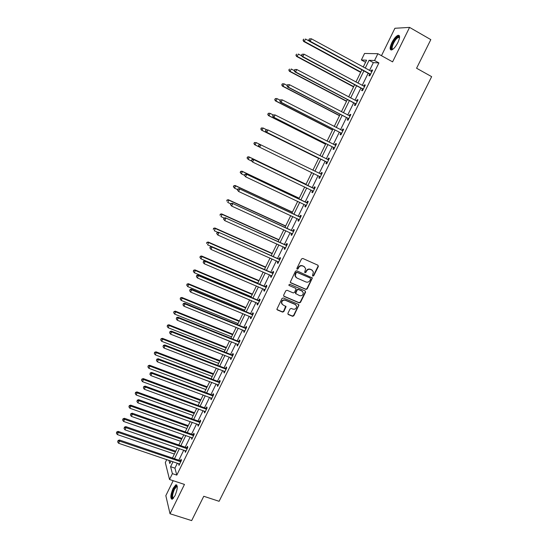 <?xml version="1.0" encoding="UTF-8"?>
<svg xmlns="http://www.w3.org/2000/svg" width="548" height="548" viewBox="0 0 548 548"><rect width="100%" height="100%" fill="white"/><g stroke="black" fill="none" stroke-linecap="round" stroke-linejoin="round"><path stroke-width="0.82" d="M312.846 276.11L313.73 275.754L318.347 266.472L317.95 265.225L302.804 258.457L301.516 258.957L296.9 268.321L297.187 269.205L298.085 268.849L298.681 267.636C299.688 266.006 301.058 265.465 302.777 266.02L304.044 266.581L305.626 268.561L304.695 272.233L305.044 272.664L305.935 272.315L306.531 271.109C307.538 269.479 308.894 268.945 310.613 269.5L311.867 270.054L313.429 271.972L312.559 275.24L312.846 276.11M312.566 275.85L313.449 275.5L318.059 266.225L317.991 265.246M296.9 268.945L297.817 268.595L298.413 267.39L298.681 267.636M304.757 272.411L305.661 272.061L306.257 270.856L306.531 271.109M174.983 495.748C177.655 489.056 177.963 485.398 175.908 484.761L173.113 488.316C170.449 494.947 170.147 498.605 172.202 499.283L174.983 495.748M397.869 42.573C400.088 37.524 400.129 35.099 397.992 35.291C395.957 36.236 393.902 38.703 391.834 42.669C389.621 47.683 389.587 50.101 391.724 49.93C393.738 49.005 395.786 46.553 397.869 42.573M287.906 313.305L288.323 314.525L292.557 316.299L293.824 315.792L298.968 305.031L298.468 304.407L283.302 297.948L282.021 298.454L276.87 309.264L277.384 309.935L282.549 312.1L283.823 311.593L286.077 306.647L283.008 304.914L281.645 303.154C281.816 300.831 283.035 299.872 285.309 300.27L295.29 304.517L296.626 306.202C296.502 308.545 295.29 309.524 292.995 309.141L291.337 308.442L290.07 308.949L287.906 313.305M177.381 463.156L174.935 468.15L176.805 475.109L172.394 473.636L169.524 479.493L165.311 462.553L166.763 459.567M365.557 62.28L361.372 59.985L364.543 53.464L377.88 53.704L392.594 61.869L409.568 27.4L430.817 39.62L416.583 68.24L431.646 76.652L219.097 501.304L203.767 496.269L191.663 520.6L170.024 513.75L184.464 484.432L169.524 479.493M377.88 53.704L374.551 60.513L369.071 60.294L365.228 68.157M176.805 475.109L378.901 62.91L374.551 60.513M305.921 289.426L307.188 288.919L312.374 278.014L296.735 270.739L295.454 271.246L290.255 282.199L290.755 282.843L305.921 289.426L305.647 289.152L306.907 288.645L312.011 278.398L311.963 277.452M305.572 292.173L300.489 302.386L299.222 302.893L284.056 296.42L283.638 295.187L285.809 290.783L287.09 290.276L293.262 292.927L294.536 292.42L296.071 288.906L295.571 288.269L289.145 285.494L288.789 285.035L289.748 284.268L305.161 290.947L305.572 292.173L305.291 291.899L300.222 302.099L300.489 302.386M173.168 480.699L165.832 495.666L170.024 513.75M409.568 27.4L394.909 28.27L381.47 55.697M378.901 62.91L373.352 62.643L369.51 70.493M368.181 73.22L362.214 85.413M360.913 88.07L354.953 100.25M353.679 102.853L347.727 115.012M346.487 117.553L340.541 129.705M339.328 132.184L333.389 144.316M332.204 146.741L326.279 158.858M325.122 161.222L319.196 173.319M318.066 175.634L312.182 187.669M311.031 190.012L305.195 201.945M304.03 204.322L298.242 216.145M297.064 218.563L291.331 230.283M290.132 232.729L284.446 244.346M283.234 246.826L277.603 258.334M276.37 260.848L270.787 272.26M269.541 274.808L264.006 286.118M262.745 288.693L257.265 299.9M255.985 302.51L250.552 313.62M249.258 316.258L243.867 327.272M242.565 329.944L237.222 340.856M235.9 343.555L230.605 354.378M229.27 357.104L224.022 367.831M222.673 370.592L217.474 381.216M216.111 384.004L210.953 394.539M209.576 397.362L204.466 407.801M203.075 410.644L198.013 420.994M196.602 423.871L191.588 434.126M190.163 437.03L185.19 447.189M183.758 450.127L178.826 460.197M369.667 74.186L368.907 75.727L369.811 75.809L372.626 70.069L371.715 70.007L371.058 71.343M362.399 89.029L361.646 90.564L362.523 90.687L365.324 84.974L364.434 84.865L363.762 86.242M355.166 103.791L354.419 105.319L355.275 105.49L358.056 99.805L357.193 99.654L356.501 101.072M347.973 118.484L347.233 120.005L348.062 120.211L350.83 114.559L349.994 114.361L349.281 115.82M340.822 133.096L340.082 134.609L340.89 134.863L343.644 129.239L342.829 128.999L342.096 130.499M333.698 147.638L332.965 149.145L333.746 149.44L336.493 143.843L335.698 143.562L334.958 145.069M326.615 162.105L325.882 163.605L326.642 163.941L329.375 158.372L328.601 158.05L327.868 159.55M319.566 176.504L318.84 177.99L319.58 178.367L322.293 172.826L321.546 172.469L320.813 173.956M312.552 190.827L311.826 192.307L312.545 192.725L315.244 187.211L314.518 186.813L313.792 188.293M305.572 205.075L304.852 206.555L305.551 207.007L308.236 201.52L307.531 201.082L306.812 202.561M298.619 219.282L297.913 220.728L298.591 221.221L301.263 215.761L300.578 215.282L299.859 216.755M291.687 233.441L291.009 234.825L291.659 235.359L294.324 229.934L293.66 229.413L292.947 230.872M284.796 247.525L284.138 248.861L284.768 249.436L287.419 244.031L286.775 243.47L286.063 244.929M277.932 261.54L277.302 262.821L277.911 263.437L280.549 258.06L279.925 257.464L279.22 258.909M271.102 275.48L270.5 276.719L271.089 277.363L273.705 272.014L273.11 271.383L272.404 272.822M264.307 289.358L263.725 290.543L264.3 291.228L266.903 285.905L266.328 285.234L265.622 286.666M257.546 303.167L256.991 304.298L257.539 305.024L260.136 299.729L259.581 299.016L258.882 300.441M250.82 316.902L250.285 317.991L250.82 318.751L253.402 313.477L252.861 312.73L252.169 314.155M244.127 330.574L243.62 331.615L244.127 332.41L246.696 327.163L246.182 326.382L245.49 327.793M237.462 344.178L236.983 345.172L237.469 346L240.024 340.781L239.531 339.966L238.839 341.37M230.838 357.721L230.372 358.659L230.845 359.529L233.386 354.33L232.914 353.481L232.229 354.878M224.242 371.188L223.803 372.085L224.255 372.989L226.783 367.818L226.324 366.927L225.646 368.318M217.672 384.6L217.261 385.443L217.693 386.381L220.214 381.237L219.775 380.312L219.097 381.696M211.144 397.937L210.754 398.739L211.165 399.711L213.672 394.594L213.247 393.635L212.576 395.012M204.644 411.219L204.274 411.966L204.664 412.973L207.158 407.883L206.76 406.89L206.089 408.26M198.171 424.433L197.828 425.138L198.198 426.18L200.684 421.104L200.301 420.076L199.63 421.446M191.732 437.578L191.766 439.311L194.239 434.269L193.876 433.208L193.211 434.564M185.327 450.668L185.361 452.388L187.82 447.367L187.478 446.271L186.813 447.627M178.949 463.69L178.991 465.403L181.436 460.402L181.107 459.272L180.45 460.621M173.038 461.69L170.592 466.69L172.394 473.636M363.893 70.891L357.926 83.111M356.625 85.776L350.658 97.982M349.391 100.592L343.432 112.778M342.192 115.327L336.246 127.506M335.034 129.992L329.095 142.151M327.91 144.576L321.977 156.721M320.82 159.091L314.894 171.223M313.764 173.538L307.873 185.601M306.722 187.95L300.886 199.91M299.722 202.294L293.934 214.145M292.748 216.563L287.015 228.311M285.816 230.763L280.131 242.401M278.918 244.888L273.281 256.43M272.055 258.944L266.465 270.383M265.218 272.931L259.684 284.268M258.423 286.851L252.936 298.085M251.662 300.694L246.223 311.833M244.929 314.477L239.544 325.512M238.236 328.19L232.893 339.13M231.571 341.836L226.276 352.679M224.94 355.412L219.693 366.16M218.344 368.927L213.138 379.572M211.775 382.374L206.617 392.923M205.24 395.752L200.13 406.212M198.739 409.068L193.67 419.432M192.266 422.316L187.245 432.591M185.827 435.502L180.854 445.688M179.415 448.627L174.49 458.724M363.221 67.068L366.578 60.191L361.372 59.985M168.935 460.299L169.777 463.526L171.01 460.998M172.456 458.032L177.388 447.928M178.819 444.983L183.799 434.79M185.217 431.879L190.238 421.59M191.642 418.706L196.711 408.329M198.102 405.472L203.212 394.998M204.589 392.169L209.747 381.607M211.11 378.805L216.316 368.146M217.666 365.379L222.913 354.618M224.248 351.885L229.544 341.027M230.866 338.322L236.209 327.368M237.517 324.69L242.908 313.648M244.203 310.997L249.641 299.852M250.916 297.235L256.402 285.988M257.663 283.405L263.198 272.055M264.444 269.506L270.034 258.053M271.26 255.532L276.898 243.983M278.11 241.497L283.796 229.845M284.994 227.386L290.735 215.631M291.913 213.206L297.701 201.342M298.866 198.958L304.709 186.991M305.859 184.635L311.75 172.558M312.881 170.243L318.806 158.098M319.964 155.728L325.896 143.569M327.081 141.137L333.02 128.965M334.232 126.472L340.185 114.285M341.425 111.737L347.384 99.531M348.651 96.921L354.618 84.707M355.919 82.036L361.892 69.802M373.352 62.643L369.071 60.294M174.935 468.15L170.592 466.69M371.715 70.007L372.455 70.411M364.434 84.865L365.18 85.269M357.193 99.654L357.94 100.044M349.994 114.361L350.741 114.751M342.829 128.999L343.569 129.383M335.698 143.562L336.445 143.939M328.601 158.05L329.348 158.42M318.84 177.99L319.587 178.353M321.546 172.469L322.293 172.832M311.826 192.307L312.572 192.663M304.852 206.555L305.599 206.904M297.913 220.728L298.66 221.07M291.009 234.825L291.755 235.167M284.138 248.861L284.885 249.196M277.302 262.821L278.048 263.15M270.5 276.719L271.246 277.041M295.502 304.503L295.132 304.346M263.725 290.543L264.479 290.865M256.991 304.298L257.745 304.613M250.285 317.991L251.039 318.299M243.62 331.615L244.367 331.917M236.983 345.172L237.729 345.466M230.372 358.659L231.126 358.954M223.803 372.085L224.557 372.373M217.261 385.443L218.015 385.724M210.754 398.739L211.501 399.019M204.274 411.966L205.027 412.24M197.828 425.138L198.575 425.406M191.41 438.242L192.163 438.503M185.025 451.278L185.779 451.538M178.669 464.259L179.422 464.512M312.429 270.383L311.867 270.054M306.257 270.856C307.257 269.232 308.62 268.691 310.326 269.246L311.586 269.801M304.633 266.938L304.044 266.581M298.413 267.39C299.42 265.753 300.784 265.218 302.503 265.773L303.77 266.335M290.372 282.508L305.647 289.152M310.641 279.096L310.079 277.973L297.057 272.383L296.16 272.74L295.249 275.966L296.858 278L305.948 281.98C307.661 282.521 309.017 281.98 310.017 280.364L310.641 279.096M295.906 277.315L294.982 275.706L295.269 273.753L295.899 272.479L296.79 272.13L310.079 277.973M283.645 296.05L298.955 302.606L300.222 302.099M295.694 288.337L289.145 285.494M299.633 295.667C301.955 296.057 303.167 295.057 303.263 292.68L301.941 291.029L298.434 289.508L297.16 290.015L295.625 293.529L299.633 295.667M302.51 291.378L301.941 291.029M295.735 293.81L295.454 292.653L296.893 289.741L298.167 289.234L301.674 290.755M305.291 291.899L305.27 291.002M295.941 304.935L295.29 304.517M282.049 304.154L281.398 302.866C281.569 300.551 282.782 299.592 285.056 299.989L295.03 304.229M276.952 309.524L282.302 311.805L283.569 311.291L285.734 306.092M287.899 314.127L292.303 315.997L293.564 315.49L298.612 305.339L298.605 304.483M309.38 41.121L305.496 39.011L304.346 41.422L303.633 41.443L360.639 72.357M303.318 40.079L303.777 39.114L303.037 40.086L304.346 41.422L360.796 72.041M303.633 41.443L303.037 40.086M309.312 38.908L308.846 39.894L309.312 38.908L311.374 38.792L371.866 71.617M309.613 38.901L311.374 38.792L310.195 41.264L309.449 41.285L369.277 73.816L370.249 74.925M370.571 74.261L310.195 41.264L309.141 39.888M308.846 39.894L309.449 41.285M392.806 49.327C389.416 50.711 392.902 40.689 396.916 37.483L399.122 36.689L399.56 37.408M399.526 37.661L398.451 37.367L397.232 38.127C393.807 40.86 390.519 49.443 393.012 49.169M399.321 35.634L397.129 36.668C393.505 39.586 389.546 48.457 391.169 50.026M173.243 498.475C171.339 498.091 171.565 494.947 173.915 489.035C175.093 486.74 176.086 485.72 176.901 485.96L177.264 486.343M177.285 486.638L176.641 486.562L174.401 489.405C172.38 494.323 172.058 497.269 173.442 498.248M176.819 484.973L173.798 488.563C171.606 493.645 171.031 497.235 172.058 499.331M301.818 55.896L298.345 54.04L297.201 56.437L296.516 56.417L353.556 86.879M296.18 55.095L296.639 54.129L295.906 55.081L297.201 56.437L353.686 86.611M296.516 56.417L295.906 55.081M294.276 70.596L291.235 68.986L290.098 71.377L289.433 71.308L346.507 101.325M289.077 70.028L289.529 69.075L288.81 70.007L290.098 71.377L346.617 101.106M289.433 71.308L288.81 70.007M301.996 54.273L301.53 55.252L301.996 54.273L304.037 54.184L364.564 86.516M302.284 54.279L304.037 54.184L302.866 56.643L302.14 56.615L362.009 88.66L362.982 89.756M363.276 89.146L302.866 56.643L301.818 55.266M364.139 86.44L364.591 86.474M301.53 55.252L302.14 56.615M294.714 69.555L294.249 70.534L294.714 69.555L296.742 69.493L357.31 101.339M294.995 69.582L296.742 69.493L295.571 71.939L294.872 71.863L354.782 103.435L355.755 104.51M356.029 103.956L295.571 71.939L294.529 70.562M356.762 101.202L357.351 101.25M294.249 70.534L294.872 71.863M287.159 85.42L284.159 83.858L283.028 86.235L282.384 86.125L339.493 115.703M282.014 84.892L282.467 83.94L281.754 84.851L283.028 86.235L339.575 115.525M282.206 83.899L283.508 83.755L282.467 83.94M282.384 86.125L281.754 84.851M280.117 100.195L277.117 98.661L275.993 101.024L275.37 100.866L332.513 130.006M274.986 99.674L275.432 98.729L274.733 99.613L275.993 101.024L332.574 129.876M275.185 98.674L276.493 98.51L275.432 98.729M275.37 100.866L274.733 99.613M273.164 114.916L270.116 113.381L268.993 115.731L268.397 115.539L325.567 144.24M267.993 114.388L268.438 113.443L267.753 114.306L268.993 115.731L325.608 144.158M268.198 113.368L269.513 113.189L268.438 113.443M268.397 115.539L267.753 114.306M287.474 84.755L287.008 85.728L287.474 84.755L289.481 84.721L350.083 116.087M287.741 84.803L289.481 84.721L288.317 87.153L287.645 87.036L347.59 118.128L348.562 119.197M348.809 118.69L288.317 87.153L287.282 85.776M349.425 115.895L350.151 115.95M287.008 85.728L287.645 87.036M280.268 99.88L279.809 100.846L280.268 99.88L282.261 99.866L342.897 130.753M280.528 99.942L282.261 99.866L281.103 102.291L280.453 102.127L340.431 132.746L341.404 133.801M341.63 133.342L281.103 102.291L280.069 100.907M342.137 130.52L342.986 130.568M279.809 100.846L280.453 102.127M273.103 114.922L272.644 115.888L273.103 114.922L275.075 114.943L335.753 145.35M273.356 115.005L275.075 114.943L273.925 117.347L273.294 117.142L333.307 147.289L334.287 148.337M334.486 147.926L273.925 117.347L272.897 115.971M334.876 145.062L335.862 145.124M272.644 115.888L273.294 117.142M266.691 129.787L263.15 128.027L262.033 130.369L261.458 130.129L318.655 158.399M261.033 129.02L261.478 128.088L260.8 128.931L262.033 130.369L318.676 158.365M261.245 127.992L263.15 128.027L261.478 128.088M261.458 130.129L260.8 128.931M265.972 129.89L265.52 130.849L265.972 129.89L267.924 129.931L328.636 159.872M266.218 129.986L267.924 129.931L266.787 132.328L266.177 132.075L326.224 161.763L327.204 162.797M327.382 162.441L266.787 132.328L265.759 130.945M327.649 159.537L328.773 159.598M265.52 130.849L266.177 132.075M321.56 174.326L256.211 142.603L255.108 144.932L259.046 146.85M254.327 142.542L256.211 142.603L254.327 142.542L254.108 143.583L254.553 142.651M254.108 143.583L255.108 144.932L254.546 144.651L253.888 143.473M259.115 144.898L260.821 144.843L259.684 147.227L258.43 145.734L259.115 144.898L258.43 145.734M320.313 176.874L259.684 147.227L258.663 145.85M320.32 173.867L321.717 174.004M320.155 177.189L319.279 176.223M260.231 144.562L258.882 144.782M306.031 184.279L248.778 156.79L249.313 157.105L248.217 159.42L251.683 161.085M306.01 184.32L249.313 157.105L247.449 157.016L247.223 158.071L247.662 157.146M247.223 158.071L248.217 159.42L247.004 157.94M247.449 157.016L248.778 156.79M314.011 188.601L253.183 159.352L314.518 188.697M252.046 159.728L253.745 159.68L252.614 162.05L251.374 160.537L252.046 159.728L251.374 160.537M313.271 191.238L252.614 162.05L251.594 160.674M313.285 188.197L314.696 188.334M313.148 191.505L312.429 190.683M253.183 159.352L251.827 159.591M299.215 198.246L241.935 171.175L242.456 171.531L241.353 173.832L244.367 175.25M299.174 198.328L242.456 171.531L240.599 171.421L240.367 172.483L240.805 171.565M240.367 172.483L241.353 173.832L240.161 172.339M240.599 171.421L241.935 171.175M307.003 202.911L246.168 174.072L307.51 203.007M245.018 174.476L246.71 174.442L245.586 176.799L244.353 175.271L245.018 174.476L244.353 175.271M306.277 205.527L245.586 176.799L244.572 175.422M306.298 202.465L307.709 202.596M306.168 205.747L305.537 205.034M246.168 174.072L244.805 174.333M292.433 212.145L235.126 185.484L235.626 185.882L234.53 188.176L237.544 189.574M292.372 212.275L235.626 185.882L233.791 185.751L233.551 186.827L233.982 185.909M233.551 186.827L234.53 188.176L233.352 186.669M233.791 185.751L235.126 185.484M300.03 217.145L239.188 188.711L300.537 217.234M238.031 189.156L239.709 189.129L238.592 191.471L237.373 189.93L238.031 189.156L237.373 189.93M299.311 219.748L238.592 191.471L237.579 190.094M299.352 216.666L300.763 216.782M299.229 219.919L298.681 219.31M239.188 188.711L237.818 188.992M285.686 225.975L228.352 199.732L228.831 200.164L227.742 202.445L230.756 203.822M285.604 226.146L228.831 200.164L227.009 200.013L226.762 201.095L227.201 200.184M227.009 200.013L228.352 199.732M293.091 231.311L232.242 203.281L293.605 231.4M231.071 203.76L232.742 203.74L231.633 206.069L230.427 204.507L231.071 203.76L230.427 204.507M292.379 233.9L231.633 206.069L230.626 204.692M292.433 230.79L293.844 230.9M292.317 234.023L291.858 233.517M232.242 203.281L230.872 203.575M278.973 239.736L221.611 213.898L222.07 214.378L220.988 216.645L224.118 218.049M278.864 239.949L222.07 214.378L220.262 214.2L220.015 215.296L220.447 214.391M220.262 214.2L221.611 213.898M286.193 245.401L225.338 217.775L286.7 245.49M224.153 218.282L225.817 218.268L224.707 220.591L223.516 219.015L224.153 218.282L223.516 219.015M285.481 247.977L224.707 220.591L223.707 219.214M285.556 244.84L286.967 244.949M285.446 248.052L285.07 247.648M225.338 217.775L223.961 218.083M272.288 253.429L214.905 228.002L215.343 228.516L214.268 230.776L217.823 232.345M272.164 253.69L215.343 228.516L213.556 228.317L213.295 229.427L213.727 228.523M213.556 228.317L214.905 228.002M279.322 259.43L218.467 232.194L279.836 259.505M217.261 232.736L218.919 232.729L217.823 235.044L216.645 233.448L217.261 232.736L216.645 233.448M278.624 261.985L217.823 235.044L216.823 233.66M278.706 258.827L280.117 258.93M218.467 232.194L217.083 232.523M265.636 267.061L208.233 242.031L208.651 242.586L207.582 244.833L211.549 246.559M265.492 267.362L208.651 242.586L206.877 242.367L206.61 243.483L207.041 242.586M206.877 242.367L208.233 242.031M272.493 273.384L271.897 272.74L211.631 246.538L212.062 247.121L273 273.459M210.411 247.114L212.062 247.121L210.966 249.415L209.802 247.806L210.411 247.114L209.802 247.806M271.794 275.925L210.966 249.415L209.973 248.039M271.897 272.74L273.308 272.836M211.631 246.538L210.24 246.888M259.019 280.624L201.596 255.991L201.993 256.587L200.924 258.82L257.793 283.138M258.855 280.966L201.993 256.587L200.232 256.341L199.958 257.471L200.383 256.58M200.924 258.82L199.958 257.471M200.232 256.341L201.596 255.991M265.691 287.268L265.116 286.59L204.829 260.814L205.24 261.43L266.205 287.344M203.596 261.423L203.164 262.341L203.596 261.423L205.24 261.43L204.151 263.718L264.999 289.796M265.116 286.59L266.527 286.679M204.829 260.814L203.431 261.177M203.164 262.341L204.151 263.718M252.429 294.125L194.985 269.89L195.362 270.513L194.307 272.74L251.19 296.674M252.244 294.509L195.362 270.513L193.615 270.253L193.341 271.39L193.766 270.5M194.307 272.74L193.341 271.39M193.615 270.253L194.985 269.89M258.923 301.078L258.375 300.366L198.054 275.014L198.451 275.671L259.437 301.153M196.814 275.658L196.383 276.569L196.814 275.658L198.451 275.671L197.369 277.946L258.238 303.592M258.375 300.366L259.779 300.455M198.054 275.014L196.664 275.397M196.383 276.569L197.369 277.946M245.874 307.558L188.409 283.713L188.765 284.378L187.717 286.59L244.62 310.134M245.668 307.983L188.765 284.378L187.039 284.09L186.758 285.241L187.176 284.357M187.717 286.59L186.758 285.241M187.039 284.09L188.409 283.713M252.196 314.826L251.662 314.079L191.321 289.145L191.697 289.844L252.703 314.901M190.067 289.817L189.635 290.728L190.067 289.817L191.697 289.844L190.615 292.105L251.511 317.326M251.662 314.079L253.066 314.155M191.321 289.145L189.923 289.543M189.635 290.728L190.615 292.105M239.353 320.929L181.868 297.468L182.21 298.174L181.155 300.373L238.085 323.532M239.127 321.388L182.21 298.174L180.491 297.865L180.203 299.023L180.628 298.146M181.155 300.373L180.203 299.023M180.491 297.865L181.868 297.468M245.497 328.512L244.983 327.725L184.621 303.202L184.977 303.941L246.004 328.581M183.354 303.914L182.929 304.811L183.354 303.914L184.977 303.941L183.902 306.195L244.819 330.992M244.983 327.725L246.388 327.793M184.621 303.202L183.217 303.619M182.929 304.811L183.902 306.195M232.859 334.239L175.36 311.154L175.675 311.894L174.634 314.093L231.578 336.869M232.619 334.739L175.675 311.894L173.976 311.565L173.689 312.744L174.1 311.867M174.634 314.093L173.689 312.744M173.976 311.565L175.36 311.154M238.825 342.123L238.332 341.301L177.956 317.196L178.292 317.97L239.339 342.192M176.675 317.929L176.251 318.826L176.675 317.929L178.292 317.97L177.223 320.21L238.161 344.596M238.332 341.301L239.743 341.363M177.956 317.196L176.545 317.621M176.251 318.826L177.223 320.21M226.399 347.48L168.88 324.779L169.181 325.553L168.14 327.738L225.098 350.138M226.139 348.014L169.181 325.553L167.496 325.204L167.195 326.389L167.613 325.519M168.14 327.738L167.195 326.389M167.496 325.204L168.88 324.779M232.194 355.673L231.722 354.809L171.325 331.108L171.634 331.924L232.701 355.734M170.031 331.883L169.606 332.773L170.031 331.883L171.634 331.924L170.572 334.157L231.53 358.125M231.722 354.809L233.126 354.871M171.325 331.108L169.907 331.554M169.606 332.773L170.572 334.157M219.967 360.659L162.434 338.335L162.715 339.144L161.681 341.315L218.659 363.345M219.686 361.235L162.715 339.144L161.043 338.774L160.742 339.972L161.153 339.102M161.681 341.315L160.742 339.972M161.043 338.774L162.434 338.335M225.591 369.153L225.139 368.256L164.722 344.959L165.017 345.809L226.098 369.215M163.42 345.761L162.996 346.651L163.42 345.761L165.017 345.809L163.962 348.028L224.933 371.592M225.139 368.256L226.543 368.311M164.722 344.959L163.304 345.418M162.996 346.651L163.962 348.028M213.569 373.777L156.016 351.823L156.283 352.672L155.248 354.83L212.24 376.49M213.268 374.387L156.283 352.672L154.625 352.282L154.317 353.487L154.728 352.617M155.248 354.83L154.317 353.487M154.625 352.282L156.016 351.823M219.022 382.566L218.59 381.641L158.153 358.741L158.427 359.625L219.529 382.627M156.838 359.57L156.42 360.454L156.838 359.57L158.427 359.625L157.379 361.838L218.371 384.997M218.59 381.641L219.995 381.682M158.153 358.741L156.728 359.214M156.42 360.454L157.379 361.838M207.199 386.826L149.631 365.249L149.878 366.133L148.851 368.283L205.856 389.573M206.877 387.484L149.878 366.133L148.234 365.721L147.919 366.934L148.33 366.071M148.851 368.283L147.919 366.934M148.234 365.721L149.631 365.249M212.487 395.916L212.069 394.95L151.618 372.455L151.878 373.373L212.994 395.971M150.289 373.311L149.871 374.195L150.289 373.311L151.878 373.373L150.83 375.572L211.836 398.328M212.069 394.95L213.473 394.992M151.618 372.455L150.193 372.941M149.871 374.195L150.83 375.572M200.856 399.821L143.281 378.606L143.508 379.524L142.487 381.668L199.506 402.595M200.52 400.513L143.508 379.524L141.877 379.093L141.555 380.319L141.966 379.463M142.487 381.668L141.555 380.319M141.877 379.093L143.281 378.606M205.98 409.205L205.582 408.205L145.117 386.093L145.357 387.059L206.486 409.253M143.775 386.991L143.364 387.861L143.775 386.991L145.357 387.059L144.309 389.244L205.336 411.603M205.582 408.205L206.986 408.239M145.117 386.093L143.686 386.6M143.364 387.861L144.309 389.244M194.547 412.754L136.959 391.902L137.164 392.854L136.151 394.985L193.184 415.555M194.191 413.48L137.164 392.854L135.63 392.786L135.548 392.402L135.226 393.635L135.63 392.786M136.151 394.985L135.226 393.635M135.548 392.402L136.959 391.902M199.506 422.426L199.123 421.391L138.651 399.67L138.863 400.67L200.013 422.474M137.295 400.595L136.884 401.465L137.295 400.595L138.863 400.67L137.829 402.842L198.869 424.81M199.123 421.391L200.527 421.419M138.651 399.67L137.212 400.198M136.884 401.465L137.829 402.842M188.272 425.625L130.664 405.13L130.856 406.116L129.849 408.239L186.889 428.454M187.896 426.392L130.856 406.116L129.328 406.041L129.253 405.65L128.924 406.89L129.328 406.041M129.849 408.239L128.924 406.89M129.253 405.65L130.664 405.13M193.06 435.585L192.697 434.516L132.212 413.185L132.411 414.213L193.567 435.633M130.842 414.13L130.431 415L130.842 414.13L132.411 414.213L131.376 416.377L192.43 437.955M192.697 434.516L194.102 434.537M132.212 413.185L130.767 413.719M130.431 415L131.376 416.377M182.018 438.434L124.403 418.302L124.574 419.323L123.574 421.433L180.628 441.291M181.628 439.236L124.574 419.323L123.053 419.241L122.985 418.83L122.649 420.083L123.053 419.241M123.574 421.433L122.649 420.083M122.985 418.83L124.403 418.302M186.649 448.675L186.306 447.579L125.8 426.625L125.985 427.693L187.156 448.723M124.423 427.604L124.019 428.468L124.423 427.604L125.985 427.693L124.958 429.844L186.025 451.038M186.306 447.579L187.711 447.593M125.8 426.625L124.355 427.18M124.019 428.468L124.958 429.844M175.798 451.182L118.169 431.399L118.327 432.454L117.327 434.557L174.394 454.066M175.387 452.025L118.327 432.454L116.813 432.372L116.751 431.947L116.409 433.208L116.813 432.372M117.327 434.557L116.409 433.208M116.751 431.947L118.169 431.399M180.265 461.711L179.943 460.573L119.43 440.003L119.587 441.106L180.772 461.752M118.039 441.01L117.628 441.866L118.039 441.01L119.587 441.106L118.567 443.25L179.648 464.053M179.943 460.573L181.347 460.587M119.43 440.003L117.978 440.571M117.628 441.866L118.567 443.25M370.469 74.138L369.564 74.062M370.181 73.891L369.277 73.816M363.18 89.023L362.297 88.906M362.892 88.783L362.009 88.66M355.926 103.832L355.07 103.668M355.638 103.593L354.782 103.435M348.713 118.567L347.877 118.361M348.418 118.334L347.59 118.128M341.527 133.226L340.719 132.979M341.24 132.993L340.431 132.746M342.747 130.746L342.356 130.63M334.39 147.809L333.602 147.522M334.095 147.583L333.307 147.289M335.595 145.343L335.027 145.138M327.279 162.318L326.512 161.989M326.992 162.092L326.224 161.763M328.485 159.865L327.711 159.543M320.21 176.757L319.463 176.388M321.402 174.319L320.655 173.949M313.175 191.122L312.456 190.711M314.367 188.69L313.641 188.286M306.174 205.418L305.709 205.116M307.36 203L306.654 202.555M300.386 217.227L299.708 216.748M293.447 231.393L292.79 230.872M286.549 245.483L285.912 244.922M279.679 259.505L279.062 258.903M272.849 273.459L272.253 272.822M266.047 287.337L265.472 286.666M259.279 301.153L258.725 300.441M252.553 314.901L252.018 314.148M245.853 328.581L245.333 327.793M239.181 342.192L238.688 341.37M232.551 355.734L232.078 354.878M225.947 369.215L225.495 368.318M219.378 382.627L218.94 381.703M212.843 395.978L212.425 395.012M206.336 409.26L205.938 408.26M199.862 422.481L199.479 421.446M193.417 435.633L193.054 434.571M187.005 448.73L186.663 447.627M180.621 461.759L180.299 460.628M399.485 37.956L398.451 37.367M399.273 37.401L399.122 36.689M177.168 486.562L176.901 485.96M177.292 486.775L176.641 486.562"/></g></svg>
